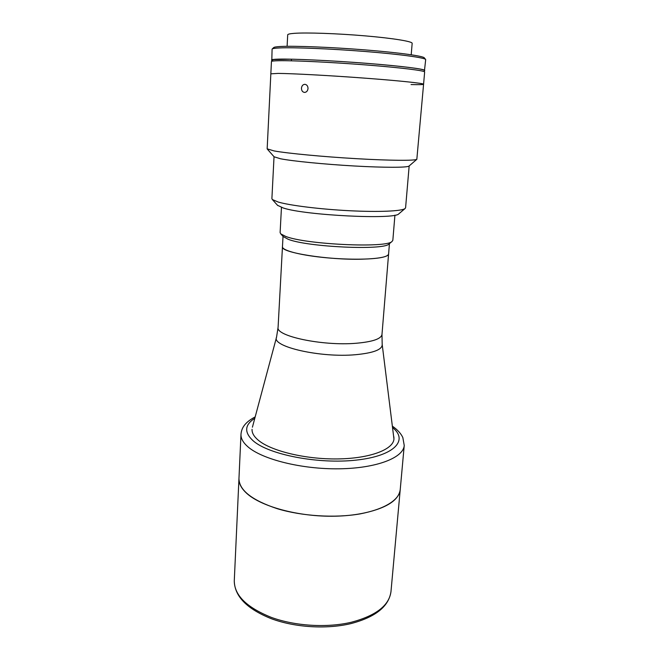 <?xml version="1.0" encoding="UTF-8"?>
<svg xmlns="http://www.w3.org/2000/svg" width="660" height="660" viewBox="0 0 660 660"><rect width="100%" height="100%" fill="white"/><g stroke="black" fill="none" stroke-linecap="round" stroke-linejoin="round"><path stroke-width="0.99" d="M360.112 513.892C385.358 508.868 398.731 500.75 400.232 489.547C399.366 503.266 372.669 515.344 335.593 516.186C298.576 517.126 259.413 506.253 245.553 492.253C240.95 487.657 238.755 483.095 238.961 478.558C239.135 490.198 251.93 500.255 277.34 508.72C302.016 516.202 335.082 518.265 360.112 513.892M362.241 259.174C379.112 258.637 387.899 256.921 388.591 254.017C388.468 255.329 386.306 256.451 382.123 257.367C371.068 259.792 345.007 259.825 321.7 257.293C298.353 254.776 282.101 250.239 282.463 246.782C279.923 252.417 328.135 260.221 362.241 259.174M393.954 439.015L382.206 344.594M276.49 337.384L252.417 427.21M389.309 243.746L388.971 244.027C383.749 250.561 307.222 247.063 288.131 239.258L283.14 236.503M281.457 207.421L280.112 232.6L280.772 233.887L285.673 236.404C305.704 244.505 386.719 248.234 392.015 241.477L392.84 240.289L394.927 215.16M393.871 436.846L393.954 438.999C393.327 449.534 369.988 458.527 337.615 458.931C305.299 459.401 270.814 450.937 258.209 440.137C253.927 436.499 251.873 432.894 252.046 429.33M423.58 84.232L424.644 71.998C425.106 70.678 400.9 67.658 365.937 64.936C331.039 62.213 293.057 60.415 278.776 60.72C273.908 60.819 271.466 61.099 271.441 61.553L267.16 148.846L274.18 150.95C287.644 153.376 322.905 156.742 356.35 158.672C389.837 160.619 414.76 160.784 416.831 159.324L423.58 84.232C424.001 83.341 399.828 80.759 364.98 78.16C330.19 75.545 292.347 73.507 278.124 73.409L270.839 73.821L278.124 73.409C292.347 73.507 330.19 75.545 364.98 78.16C399.828 80.759 424.001 83.341 423.58 84.232C423.332 84.653 419.166 84.76 411.064 84.554M411.205 54.772L412.162 43.321C412.558 41.456 392.939 38.23 364.873 35.846C336.856 33.445 306.108 32.414 294.079 33.355C289.872 33.685 287.752 34.18 287.702 34.84L287.1 46.307M424.454 70.727L425.692 59.549C425.131 57.75 400.373 54.31 365.623 51.529C330.924 48.749 293.601 47.248 279.419 47.949C274.898 48.163 272.448 48.543 272.093 49.079L271.804 60.324M424.776 70.463C425.246 69.094 401.032 66.016 366.061 63.277C331.147 60.538 293.147 58.773 278.858 59.128C273.991 59.243 271.54 59.54 271.516 60.01M425.543 59.375L424.339 57.907C423.736 56.084 399.432 52.668 365.392 49.929C331.402 47.19 294.847 45.755 280.896 46.48C276.441 46.711 274.032 47.099 273.661 47.636L272.258 48.922M272.662 61.083L272.737 59.606L271.813 60.035L271.755 61.297M291.357 60.803L291.439 59.202C311.982 59.623 347.721 61.685 376.926 64.185C407.542 66.907 423.39 68.995 424.479 70.447L424.372 71.701M291.439 59.202L272.737 59.606M399.11 213.584L398.813 213.84C395.035 219.78 305.233 215.383 283.272 207.999L277.522 205.301M409.167 165.94L405.587 207.776L405.009 208.585C401.56 211.183 378.716 212.215 349.519 210.73C320.364 209.261 290.169 205.516 278.272 202.067L272.357 199.543L271.895 198.66L274.032 156.725M409.117 165.982L408.944 166.13C406.816 167.656 384.268 167.689 354.321 165.99C324.406 164.299 292.85 161.172 280.549 158.779L274.073 156.783M308.022 88.572C307.667 90.981 306.504 92.268 304.516 92.425C302.527 92.095 301.513 90.684 301.463 88.184C301.777 85.759 302.923 84.463 304.903 84.323C306.908 84.67 307.948 86.089 308.022 88.572M351.433 622.231C376.068 615.623 389.251 605.402 390.984 591.574L404.233 445.459C403.499 457.718 376.612 468.336 339.067 468.806C301.587 469.351 261.839 459.286 247.731 446.638C243.045 442.489 240.793 438.38 240.983 434.329L234.275 580.899C234.325 595.246 246.617 607.39 271.161 617.331C295.003 626.092 327.046 628.039 351.433 622.231M381.983 334.48L382.189 344.487C382.363 349.585 373.519 352.984 355.641 354.7C320.356 357.976 271.4 346.607 276.524 337.285L278.083 327.393C275.443 336.064 322.426 346.137 355.905 343.283C372.479 341.855 381.175 338.918 381.983 334.48L389.441 243.639M392.708 427.672C408.589 440.377 394.408 455.961 356.342 460.094C318.433 464.392 268.76 454.69 253.11 440.764C244.018 432.333 244.588 424.834 254.809 418.275M390.984 591.574C388.814 606.532 375.391 617.224 350.724 623.65C326.502 629.426 294.929 627.47 271.342 618.709C246.955 608.957 234.597 596.351 234.275 580.899M278.083 327.393L283.024 236.379M283.437 236.833L280.772 233.887M388.971 244.027L392.015 241.477M255.181 416.889C243.969 422.845 241.477 428.695 240.983 434.329M392.527 426.253C397.576 429.817 401.008 433.587 402.839 437.563L404.233 445.459M398.813 213.84L405.009 208.585M408.944 166.13L416.831 159.324M274.222 156.948L267.333 149.127M277.786 205.59L272.357 199.543"/></g></svg>
